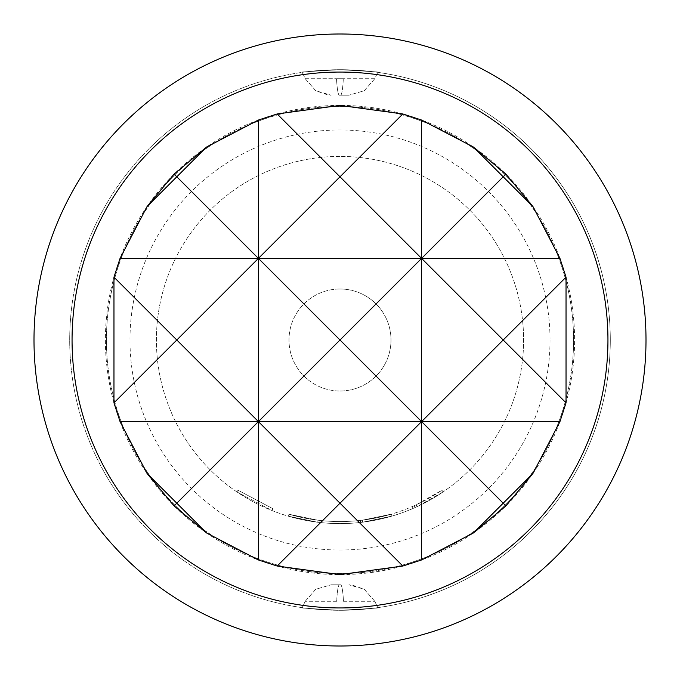 <?xml version="1.0" encoding="UTF-8"?>
<svg xmlns="http://www.w3.org/2000/svg" width="680" height="680" viewBox="0 0 680 680"><rect width="100%" height="100%" fill="white"/><g stroke="black" fill="none" stroke-linecap="round" stroke-linejoin="round"><path stroke-width="0.51" stroke-dasharray="3.4 2.55" d="M272.799 508.665L238.059 490.238L272.799 508.665L272.043 510.561L236.912 491.929L272.043 510.561L272.799 508.665M340 156.4A183.6 183.6 0 0 0 156.4 340A183.6 183.6 0 0 0 340 523.6A183.6 183.6 0 0 0 523.6 340A183.6 183.6 0 0 0 340 156.4A183.6 183.6 0 0 0 156.4 340A183.6 183.6 0 0 0 340 523.6A183.6 183.6 0 0 0 523.6 340A183.6 183.6 0 0 0 340 156.4M413.1 508.419L412.284 506.549A181.56 181.56 0 0 1 322.235 520.693L322.039 522.716L322.235 520.693A181.56 181.56 0 0 0 358.19 520.65L360.289 520.421L360.519 522.452L360.289 520.421L360.519 522.452L360.289 520.421L358.19 520.65L360.289 520.421A181.56 181.56 0 0 0 391.399 514.131A181.56 181.56 0 0 1 318.027 520.226L317.781 522.248L318.027 520.226A181.56 181.56 0 0 0 391.399 514.131A181.56 181.56 0 0 1 322.235 520.693L322.039 522.716L319.906 522.495L322.039 522.716L319.906 522.495L322.039 522.716L319.906 522.495L322.039 522.716L322.235 520.693L320.127 520.472L322.235 520.693A181.56 181.56 0 0 0 391.399 514.131A181.56 181.56 0 0 1 289.008 514.25L318.027 520.226L289.008 514.25L318.027 520.226L289.008 514.25L318.027 520.226L289.008 514.25L288.439 516.213A183.6 183.6 0 0 0 391.969 516.094L362.644 522.197L391.969 516.094A183.6 183.6 0 0 1 340 523.6A183.6 183.6 0 0 0 391.969 516.094A183.6 183.6 0 0 1 340 523.6A183.6 183.6 0 0 0 362.644 522.197L391.969 516.094A183.6 183.6 0 0 1 360.519 522.452L358.394 522.673A183.6 183.6 0 0 1 340 523.6A183.6 183.6 0 0 0 362.644 522.197A183.6 183.6 0 0 1 340 523.6A183.6 183.6 0 0 0 417.01 506.668L443.088 491.929A183.6 183.6 0 0 1 415.063 507.552L413.1 508.419A183.6 183.6 0 0 1 340 523.6A183.6 183.6 0 0 0 391.969 516.094A183.6 183.6 0 0 1 340 523.6A183.6 183.6 0 0 0 391.969 516.094A183.6 183.6 0 0 1 340 523.6A183.6 183.6 0 0 0 391.969 516.094A183.6 183.6 0 0 1 340 523.6A183.6 183.6 0 0 0 358.394 522.673A183.6 183.6 0 0 1 288.439 516.213L317.781 522.248A183.6 183.6 0 0 0 340 523.6A183.6 183.6 0 0 1 317.781 522.248L288.439 516.213L317.781 522.248A183.6 183.6 0 0 0 340 523.6A183.6 183.6 0 0 1 317.781 522.248L288.439 516.213A183.6 183.6 0 0 0 340 523.6A183.6 183.6 0 0 1 288.439 516.213A183.6 183.6 0 0 0 340 523.6A183.6 183.6 0 0 1 288.439 516.213L317.781 522.248A183.6 183.6 0 0 0 340 523.6A183.6 183.6 0 0 1 317.781 522.248L288.439 516.213L289.008 514.25A181.56 181.56 0 0 0 391.399 514.131L391.969 516.094L391.399 514.131L391.969 516.094L391.399 514.131L391.969 516.094L391.399 514.131L391.969 516.094L391.399 514.131L391.969 516.094L391.399 514.131L362.398 520.174L362.644 522.197L362.398 520.174L391.399 514.131L391.969 516.094M412.284 506.549L414.23 505.69A181.56 181.56 0 0 0 441.94 490.238L416.151 504.815A181.56 181.56 0 0 1 318.027 520.226A181.56 181.56 0 0 0 391.399 514.131A181.56 181.56 0 0 1 322.235 520.693L322.039 522.716A183.6 183.6 0 0 0 340 523.6A183.6 183.6 0 0 1 322.039 522.716A183.6 183.6 0 0 0 340 523.6A183.6 183.6 0 0 1 322.039 522.716A183.6 183.6 0 0 0 340 523.6A183.6 183.6 0 0 1 322.039 522.716L322.235 520.693A181.56 181.56 0 0 0 391.399 514.131L362.398 520.174L362.644 522.197M340 34A306 306 0 0 1 646 340A306 306 0 0 1 340 646A306 306 0 0 1 34 340A306 306 0 0 1 340 34M340 69.7A270.3 270.3 0 0 1 610.3 340A270.3 270.3 0 0 1 340 610.3A270.3 270.3 0 0 1 69.7 340A270.3 270.3 0 0 1 340 69.7A270.3 270.3 0 0 1 610.3 340A270.3 270.3 0 0 1 340 610.3C389.784 607.325 389.784 607.325 340 610.3C389.784 607.325 389.784 607.325 340 610.3C389.784 607.325 389.784 607.325 340 610.3C389.784 607.325 389.784 607.325 340 610.3A270.3 270.3 0 0 1 69.7 340A270.3 270.3 0 0 1 340 69.7C389.784 72.675 389.784 72.675 340 69.7C389.784 72.675 389.784 72.675 340 69.7C389.784 72.675 389.784 72.675 340 69.7C389.784 72.675 389.784 72.675 340 69.7C290.207 72.675 290.207 72.675 340 69.7C290.207 72.675 290.207 72.675 340 69.7C290.207 72.675 290.207 72.675 340 69.7C290.207 72.675 290.207 72.675 340 69.7L340 78.71L336.524 78.71L343.315 78.71L340 78.71L343.315 78.71L340 78.71L340 69.7M343.476 601.29L374.782 601.29L343.476 601.29A28.56 3.162 90 0 0 340.603 584.8L331.151 584.8L340.603 584.8A28.56 3.162 90 0 1 343.476 601.29M336.685 601.29L305.218 601.29L336.685 601.29A28.56 3.026 -90 0 1 339.422 584.8A28.56 3.026 -90 0 0 336.685 601.29M340 610.3C290.207 607.325 290.207 607.325 340 610.3C290.207 607.325 290.207 607.325 340 610.3C290.207 607.325 290.207 607.325 340 610.3C290.207 607.325 290.207 607.325 340 610.3L340 601.29L340 610.3M305.218 78.71L336.524 78.71L305.218 78.71L302.251 72.352L305.218 78.71M339.397 95.2L348.849 95.2L339.397 95.2A28.56 3.162 -90 0 1 336.524 78.71A28.56 3.162 -90 0 0 339.397 95.2M106.42 340A233.58 233.58 0 0 1 340 106.42A233.58 233.58 0 0 1 573.58 340A233.58 233.58 0 0 1 340 573.58A233.58 233.58 0 0 1 106.42 340A233.58 233.58 0 0 0 340 573.58A233.58 233.58 0 0 0 573.58 340A233.58 233.58 0 0 0 340 106.42A233.58 233.58 0 0 0 106.42 340M550.027 340A210.026 210.026 0 0 1 340 550.027A210.026 210.026 0 0 1 129.974 340A210.026 210.026 0 0 1 340 129.974A210.026 210.026 0 0 1 550.027 340M374.782 78.71L343.315 78.71L374.782 78.71L377.749 72.352L374.782 78.71M340 105.4A234.6 234.6 0 0 0 105.4 340A234.6 234.6 0 0 0 340 574.6A234.6 234.6 0 0 0 574.6 340A234.6 234.6 0 0 0 340 105.4M340 391A51 51 0 0 0 391 340A51 51 0 0 0 340 289A51 51 0 0 0 289 340A51 51 0 0 0 340 391A51 51 0 0 0 391 340A51 51 0 0 0 340 289A51 51 0 0 0 289 340A51 51 0 0 0 340 391A51 51 0 0 0 391 340A51 51 0 0 0 340 289M320.127 520.472L319.906 522.495L320.127 520.472M362.398 520.174A181.56 181.56 0 0 1 289.008 514.25L288.439 516.213L289.008 514.25A181.56 181.56 0 0 0 358.19 520.65A181.56 181.56 0 0 1 289.008 514.25L288.439 516.213L289.008 514.25A181.56 181.56 0 0 0 362.398 520.174A181.56 181.56 0 0 1 318.027 520.226L317.781 522.248L318.027 520.226A181.56 181.56 0 0 0 391.399 514.131M441.94 490.238L443.088 491.929L441.94 490.238M358.19 520.65L358.394 522.673M414.23 505.69L415.063 507.552L414.23 505.69M289.008 514.25L288.439 516.213M340.578 95.2A28.56 3.026 90 0 0 343.315 78.71A28.56 3.026 90 0 1 340.578 95.2M416.151 504.815L417.01 506.668M318.027 520.226L317.781 522.248L318.027 520.226M377.749 607.648L374.782 601.29L377.749 607.648M374.791 601.29L364.25 589.271L348.899 584.8L352.01 584.97L364.25 589.271L374.791 601.29M305.209 78.71L315.75 90.729L331.1 95.2L327.99 95.03L315.75 90.729L305.209 78.71M302.251 607.648L305.218 601.29L302.251 607.648M305.209 601.29L315.758 589.271L331.1 584.8L315.758 589.271L305.209 601.29M374.791 78.71L364.242 90.729L348.899 95.2L364.242 90.729L374.791 78.71M238.059 490.238L236.912 491.929"/><path stroke-width="1.02" d="M340 72.054A267.945 267.945 0 0 1 607.946 340A267.945 267.945 0 0 1 340 607.946A267.945 267.945 0 0 1 72.054 340A267.945 267.945 0 0 1 340 72.054M340 34A306 306 0 0 1 646 340A306 306 0 0 1 340 646A306 306 0 0 1 34 340A306 306 0 0 1 340 34M277.168 566.032L340 574.6L402.832 566.032L421.6 559.954L473.458 532.942L505.886 505.886L532.942 473.458L559.954 421.6L566.032 402.832L566.032 277.168L559.954 258.4L532.942 206.542L505.886 174.114L473.458 147.058L421.6 120.045L402.832 113.968L340 105.4L277.168 113.968L258.4 120.045L206.542 147.058L174.114 174.114L147.058 206.542L120.045 258.4L113.968 277.168L113.968 402.832L120.045 421.6L147.058 473.458L174.114 505.886L206.542 532.942L258.4 559.954L277.168 566.032L340 503.2L258.4 421.6L176.8 503.2L147.058 473.458M174.114 505.886L176.8 503.2L206.542 532.942M147.058 206.542L176.8 176.8L174.114 174.114M258.4 559.954L258.4 421.6L421.6 421.6L340 503.2L402.832 566.032M206.542 147.058L176.8 176.8L258.4 258.4L258.4 120.045M402.832 113.968L340 176.8L421.6 258.4L340 340L258.4 258.4L340 176.8L277.168 113.968M421.6 559.954L421.6 421.6L503.2 340L566.032 402.832M120.045 258.4L421.6 258.4L421.6 120.045M473.458 532.942L503.2 503.2L421.6 421.6L559.954 421.6M566.032 277.168L503.2 340L421.6 258.4L503.2 176.8L473.458 147.058M532.942 473.458L503.2 503.2L505.886 505.886M505.886 174.114L503.2 176.8L532.942 206.542M113.968 402.832L176.8 340L113.968 277.168M120.045 421.6L258.4 421.6L340 340L421.6 421.6L421.6 258.4L559.954 258.4M258.4 258.4L176.8 340L258.4 421.6L258.4 258.4"/></g></svg>
